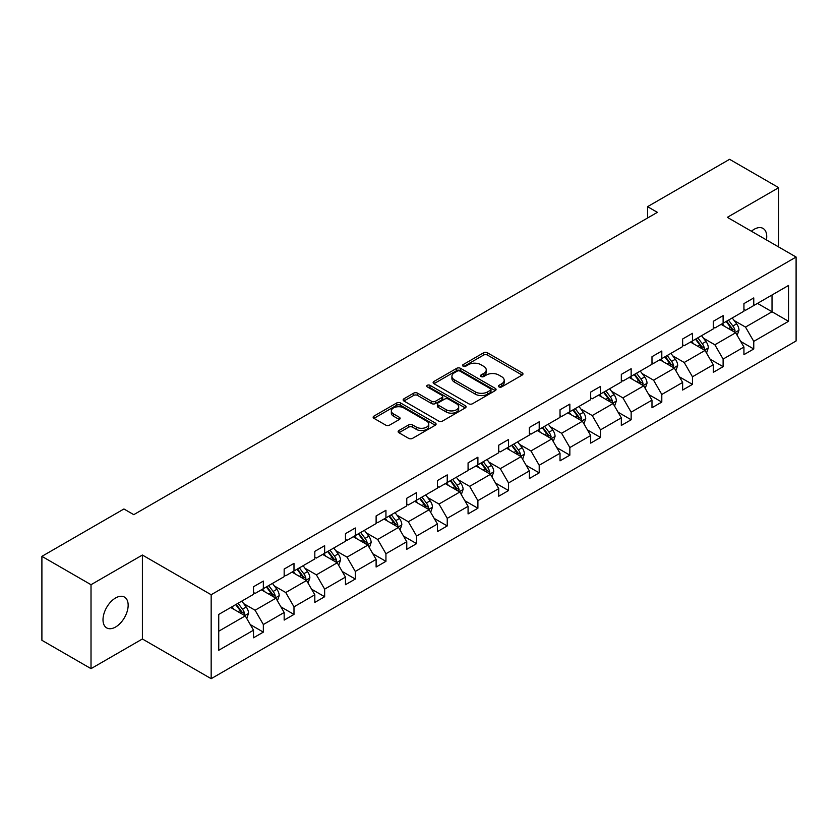<?xml version="1.0" encoding="UTF-8"?>
<svg xmlns="http://www.w3.org/2000/svg" width="838" height="838" viewBox="0 0 838 838"><rect width="100%" height="100%" fill="white"/><g stroke="black" fill="none" stroke-linecap="round" stroke-linejoin="round"><path stroke-width="1.26" d="M498.977 386.905A1.906 1.1 0 0 0 501.679 386.905L522.168 375.068A2.724 1.571 0 0 0 522.964 373.958A2.724 1.571 0 0 0 522.168 372.847L487.454 352.798A2.724 1.571 0 0 0 483.589 352.798L463.1 364.635A1.906 1.1 0 0 0 462.545 365.41A1.906 1.1 0 0 0 463.1 366.185A1.906 1.1 0 0 0 465.802 366.185L468.452 364.656A8.726 5.038 0 0 1 480.803 364.656L483.694 366.332A8.726 5.038 0 0 1 486.25 369.893A8.726 5.038 0 0 1 483.694 373.455L481.043 374.984A1.906 1.1 0 0 0 480.478 375.77A1.906 1.1 0 0 0 481.043 376.545A1.906 1.1 0 0 0 483.736 376.545L486.386 375.015A8.726 5.038 0 0 1 498.736 375.015L501.627 376.681A8.726 5.038 0 0 1 504.183 380.253A8.726 5.038 0 0 1 501.627 383.814L498.977 385.344A1.906 1.1 0 0 0 498.411 386.119A1.906 1.1 0 0 0 498.977 386.905L498.977 385.344M115.581 627.023A17.787 10.266 120 0 0 127.198 611.342A17.787 10.266 120 0 0 124.474 597.096A17.787 10.266 120 0 0 115.581 597.976A17.787 10.266 120 0 0 103.964 613.646A17.787 10.266 120 0 0 106.688 627.903A17.787 10.266 120 0 0 115.581 627.023M766.424 239.909A17.787 10.266 120 0 0 763.041 228.418A17.787 10.266 120 0 0 754.148 229.298A17.787 10.266 120 0 0 751.414 231.236M398.93 430.523A2.724 1.571 0 0 0 398.134 431.633A2.724 1.571 0 0 0 398.93 432.743L408.672 438.368A2.724 1.571 0 0 0 412.526 438.368L435.278 425.233A2.724 1.571 0 0 0 436.085 424.122A2.724 1.571 0 0 0 435.278 423.001L400.564 402.963A2.724 1.571 0 0 0 396.709 402.963L373.958 416.098A2.724 1.571 0 0 0 373.151 417.219A2.724 1.571 0 0 0 373.958 418.33L385.721 425.117A2.724 1.571 0 0 0 389.576 425.117L399.317 419.503A2.724 1.571 0 0 0 400.114 418.382A2.724 1.571 0 0 0 399.317 417.272L393.483 413.899A7.301 4.211 0 0 1 391.346 410.924A7.301 4.211 0 0 1 395.85 407.038A7.301 4.211 0 0 1 403.801 407.949L426.647 421.137A7.301 4.211 0 0 1 428.784 424.122A7.301 4.211 0 0 1 424.29 428.009A7.301 4.211 0 0 1 416.329 427.097L412.526 424.897A2.724 1.571 0 0 0 408.672 424.897L398.93 430.523L398.93 432.743M142.397 555.039L91.017 584.704L41.9 556.348L41.9 640.295L91.017 668.651L142.397 638.985L211.166 678.686L211.166 594.739L142.397 555.039L142.397 638.985M778.712 247.001L778.712 187.67L727.332 217.335L796.1 257.036L211.166 594.739M778.712 187.67L729.594 159.314L647.554 206.672L647.554 218.016M41.9 556.348L123.93 508.98L133.755 514.658L657.38 212.339L647.554 206.672M468.651 403.738A2.724 1.571 0 0 0 472.506 403.738L495.258 390.602A2.724 1.571 0 0 0 496.065 389.492A2.724 1.571 0 0 0 495.258 388.371L460.544 368.332A2.724 1.571 0 0 0 456.689 368.332L433.937 381.468A2.724 1.571 0 0 0 433.131 382.589A2.724 1.571 0 0 0 433.937 383.699L468.651 403.738M428.04 387.313A1.906 1.1 0 0 1 429.978 387.585L429.978 385.312L465.268 405.686A2.724 1.571 0 0 1 466.075 406.807A2.724 1.571 0 0 1 465.268 407.917L442.516 421.053A2.724 1.571 0 0 1 438.662 421.053L403.947 401.014L413.679 395.431L413.679 393.169L403.947 398.783A2.724 1.571 0 0 0 403.141 399.904A2.724 1.571 0 0 0 403.947 401.014L403.947 398.783M413.679 395.431A2.724 1.571 0 0 1 417.544 395.431L417.544 393.169A2.724 1.571 0 0 0 413.679 393.169M417.544 393.169L431.622 401.297A2.724 1.571 0 0 0 435.477 401.297L441.94 397.558A2.724 1.571 0 0 0 442.736 396.447A2.724 1.571 0 0 0 441.94 395.337L427.275 386.873A1.906 1.1 0 0 1 426.72 386.098A1.906 1.1 0 0 1 427.893 385.071A1.906 1.1 0 0 1 429.978 385.312M91.017 584.704L91.017 668.651M218.739 614.422L253.516 594.351L253.516 586.747L263.342 581.08L263.342 588.674L284.166 576.649L284.166 569.054L293.991 563.377L293.991 570.982L314.816 558.956L314.816 551.352L324.641 545.685L324.641 553.279L345.466 541.254L345.466 533.659L355.291 527.982L355.291 535.587L376.115 523.561L376.115 515.957L385.941 510.29L385.941 517.894L406.765 505.869L406.765 498.264L416.591 492.597L416.591 500.192L437.415 488.166L437.415 480.572L447.241 474.895L447.241 482.499L468.075 470.474L468.075 462.869L477.901 457.202L477.901 464.797L498.725 452.771L498.725 445.177L508.551 439.5L508.551 447.104L529.375 435.079L529.375 427.474L539.201 421.807L539.201 429.412L560.025 417.387L560.025 409.782L569.85 404.115L569.85 411.709L590.675 399.684L590.675 392.09L600.5 386.412L600.5 394.017L621.325 381.992L621.325 374.387L631.15 368.72L631.15 376.314L651.985 364.289L651.985 356.695L661.8 351.017L661.8 358.622L682.635 346.597L682.635 338.992L692.46 333.325L692.46 340.93L713.285 328.905L713.285 321.3L723.11 315.633L723.11 323.227L743.935 311.202L743.935 303.607L753.76 297.93L753.76 305.535L788.537 285.454L788.537 321.3L753.76 341.38L753.76 348.985L743.935 354.652L743.935 347.047L723.11 359.073L723.11 366.677L713.285 372.344L713.285 364.75L692.46 376.775L692.46 384.37L682.635 390.047L682.635 382.442L661.8 394.468L661.8 402.072L651.985 407.739L651.985 400.145L631.15 412.17L631.15 419.765L621.325 425.442L621.325 417.837L600.5 429.863L600.5 437.467L590.675 443.134L590.675 435.53L569.85 447.555L569.85 455.16L560.025 460.827L560.025 453.232L539.201 465.258L539.201 472.852L529.375 478.529L529.375 470.925L508.551 482.95L508.551 490.555L498.725 496.222L498.725 488.627L477.901 500.653L477.901 508.247L468.075 513.924L468.075 506.32L447.241 518.345L447.241 525.939L437.415 531.617L437.415 524.012L416.591 536.037L416.591 543.642L406.765 549.309L406.765 541.715L385.941 553.74L385.941 561.334L376.115 567.012L376.115 559.407L355.291 571.432L355.291 579.037L345.466 584.704L345.466 577.11L324.641 589.124L324.641 596.729L314.816 602.407L314.816 594.802L293.991 606.827L293.991 614.422L284.166 620.099L284.166 612.494L263.342 624.52L263.342 632.124L253.516 637.791L253.516 630.197L218.739 650.278L218.739 614.422M211.166 678.686L796.1 340.982L796.1 257.036M261.372 589.805L275.911 598.206L255.087 610.232L243.711 603.664M255.087 610.232L263.342 624.52M275.911 598.206L284.166 612.494M253.516 592.529L255.087 593.44L263.342 588.674M292.022 572.113L306.561 580.504L285.737 592.529L274.361 585.971M285.737 592.529L293.991 606.827M306.561 580.504L314.816 594.802M284.166 574.837L285.737 575.748L293.991 570.982M322.672 554.421L337.211 562.811L316.387 574.837L305.011 568.269M316.387 574.837L324.641 589.124M337.211 562.811L345.466 577.11M314.816 557.144L316.387 558.045L324.641 553.279M353.322 536.718L367.861 545.119L347.037 557.144L335.661 550.576M347.037 557.144L355.291 571.432M367.861 545.119L376.115 559.407M345.466 539.442L347.037 540.353L355.291 535.587M383.972 519.026L398.521 527.416L377.687 539.442L366.321 532.874M377.687 539.442L385.941 553.74M398.521 527.416L406.765 541.715M376.115 521.749L377.687 522.65L385.941 517.894M414.632 501.323L429.171 509.724L408.336 521.749L396.971 515.181M408.336 521.749L416.591 536.037M429.171 509.724L437.415 524.012M406.765 504.047L408.336 504.958L416.591 500.192M445.282 483.631L459.821 492.021L438.997 504.047L427.621 497.489M438.997 504.047L447.241 518.345M459.821 492.021L468.075 506.32M437.415 486.354L438.997 487.266L447.241 482.499M475.932 465.938L490.471 474.329L469.647 486.354L458.271 479.786M469.647 486.354L477.901 500.653M490.471 474.329L498.725 488.627M468.075 468.662L469.647 469.563L477.901 464.797M506.581 448.236L521.121 456.637L500.296 468.662L488.921 462.094M500.296 468.662L508.551 482.95M521.121 456.637L529.375 470.925M498.725 450.959L500.296 451.871L508.551 447.104M537.231 430.543L551.771 438.934L530.946 450.959L519.57 444.391M530.946 450.959L539.201 465.258M551.771 438.934L560.025 453.232M529.375 433.267L530.946 434.168L539.201 429.412M567.881 412.841L582.42 421.242L561.596 433.267L550.22 426.699M561.596 433.267L569.85 447.555M582.42 421.242L590.675 435.53M560.025 415.564L561.596 416.476L569.85 411.709M598.531 395.148L613.081 403.539L592.246 415.564L580.881 409.007M592.246 415.564L600.5 429.863M613.081 403.539L621.325 417.837M590.675 397.872L592.246 398.783L600.5 394.017M629.191 377.456L643.731 385.847L622.896 397.872L611.53 391.304M622.896 397.872L631.15 412.17M643.731 385.847L651.985 400.145M621.325 380.18L622.896 381.081L631.15 376.314M659.841 359.753L674.38 368.154L653.556 380.18L642.18 373.612M653.556 380.18L661.8 394.468M674.38 368.154L682.635 382.442M651.985 362.477L653.556 363.388L661.8 358.622M690.491 342.061L705.03 350.452L684.206 362.477L672.83 355.909M684.206 362.477L692.46 376.775M705.03 350.452L713.285 364.75M682.635 344.785L684.206 345.685L692.46 340.93M721.141 324.369L735.68 332.759L714.856 344.785L703.48 338.217M714.856 344.785L723.11 359.073M735.68 332.759L743.935 347.047M713.285 327.082L714.856 327.993L723.11 323.227M757.489 303.377L772.028 311.767L745.506 327.082L734.13 320.525M745.506 327.082L753.76 341.38M788.537 321.3L772.028 311.767L772.028 294.986L788.537 285.454M743.935 309.39L745.506 310.301L753.76 305.535M218.739 631.213L245.262 615.899L230.722 607.508M245.262 615.899L253.516 630.197M740.687 341.433L753.76 348.985M710.037 359.135L723.11 366.677M679.388 376.828L692.46 384.37M648.738 394.53L661.8 402.072M618.088 412.223L631.15 419.765M587.438 429.915L600.5 437.467M556.788 447.618L569.85 455.16M526.128 465.31L539.201 472.852M495.478 483.013L508.551 490.555M464.828 500.705L477.901 508.247M434.178 518.397L447.241 525.939M403.528 536.1L416.591 543.642M372.879 553.792L385.941 561.334M342.229 571.495L355.291 579.037M311.568 589.187L324.641 596.729M280.919 606.88L293.991 614.422M250.269 624.582L263.342 632.124M499.741 387.166L501.627 386.077A8.726 5.038 0 0 0 504.183 382.516L504.183 380.253M486.25 369.893L486.25 372.166A8.726 5.038 0 0 1 483.694 375.728L481.798 376.817M522.126 375.089L487.454 355.071A2.724 1.571 0 0 0 483.589 355.071L463.864 366.457M495.227 390.623L460.544 370.606A2.724 1.571 0 0 0 456.689 370.606L433.969 383.72M490.44 390.267A1.906 1.1 0 0 0 490.995 389.492A1.906 1.1 0 0 0 490.44 388.706L459.968 371.119A1.906 1.1 0 0 0 457.265 371.119L454.468 372.732A8.726 5.038 0 0 0 451.912 376.293A8.726 5.038 0 0 0 454.468 379.855L475.303 391.88A8.726 5.038 0 0 0 487.643 391.88L490.44 390.267L490.44 392.54A1.906 1.1 0 0 0 490.995 391.755L490.995 389.492M451.912 376.293L451.912 378.567A8.726 5.038 0 0 0 454.468 382.128L454.468 379.855M490.44 392.54L487.643 394.153A8.726 5.038 0 0 1 475.303 394.153L454.468 382.128M417.544 395.431L431.622 403.56A2.724 1.571 0 0 0 435.477 403.56L441.94 399.831A2.724 1.571 0 0 0 442.736 398.72L442.736 396.447M429.978 387.585L465.237 407.938M446.225 409.73A7.301 4.211 0 0 0 454.175 410.641A7.301 4.211 0 0 0 458.679 406.744A7.301 4.211 0 0 0 456.542 403.769L448.498 399.118A2.724 1.571 0 0 0 444.632 399.118L438.18 402.848A2.724 1.571 0 0 0 437.373 403.968A2.724 1.571 0 0 0 438.18 405.079L446.225 409.73L446.225 411.992A7.301 4.211 0 0 0 454.175 412.914A7.301 4.211 0 0 0 458.679 409.017L458.679 406.744M437.373 403.968L437.373 406.231A2.724 1.571 0 0 0 438.18 407.352L438.18 405.079M446.225 411.992L438.18 407.352M428.784 424.122L428.784 426.385A7.301 4.211 0 0 1 424.29 430.282A7.301 4.211 0 0 1 416.329 429.37L412.526 427.171A2.724 1.571 0 0 0 408.672 427.171L398.961 432.764M391.346 410.924L391.346 413.197A7.301 4.211 0 0 0 393.483 416.172L393.483 413.899M399.276 419.524L393.483 416.172M435.247 425.254L400.564 405.236A2.724 1.571 0 0 0 396.709 405.236L373.989 418.351M737.178 335.347L738.98 330.13A7.364 4.253 -120 0 0 736.633 323.856L732.223 317.969M724.304 326.192L722.398 323.636M734.591 332.131L735.01 330.444A7.364 4.253 -120 0 0 732.894 326.013L728.484 320.126M726.64 321.184L731.501 327.668A3.75 2.168 60 0 1 732.182 328.81L735.01 330.444M726.127 321.488L730.537 327.375A7.364 4.253 60 0 1 732.381 330.853M706.528 353.039L708.33 347.822A7.364 4.253 -120 0 0 705.984 341.548L701.574 335.661M693.655 343.894L691.748 341.338M703.941 349.823L704.36 348.137A7.364 4.253 -120 0 0 702.244 343.706L697.834 337.819M695.99 338.887L700.851 345.361A3.75 2.168 60 0 1 701.532 346.503L704.36 348.137M695.477 339.181L699.887 345.067A7.364 4.253 60 0 1 701.72 348.545M675.868 370.742L677.68 365.515A7.364 4.253 -120 0 0 675.334 359.251L670.913 353.364M663.005 361.587L661.098 359.031M673.291 367.526L673.7 365.829A7.364 4.253 -120 0 0 671.594 361.408L667.184 355.511M665.341 356.579L670.191 363.064A3.75 2.168 60 0 1 670.871 364.205L673.7 365.829M664.827 356.873L669.237 362.77A7.364 4.253 60 0 1 671.07 366.248M645.218 388.434L647.03 383.217A7.364 4.253 -120 0 0 644.673 376.943L640.263 371.056M632.355 379.279L630.438 376.733M642.641 385.218L643.05 383.532A7.364 4.253 -120 0 0 640.944 379.101L636.534 373.214M634.691 374.282L639.541 380.756A3.75 2.168 60 0 1 640.222 381.898L643.05 383.532M634.177 374.576L638.587 380.462A7.364 4.253 60 0 1 640.421 383.94M614.568 406.126L616.38 400.91A7.364 4.253 -120 0 0 614.024 394.646L609.614 388.748M601.705 396.982L599.788 394.426M611.991 402.921L612.4 401.224A7.364 4.253 -120 0 0 610.294 396.793L605.884 390.906M604.041 391.975L608.891 398.459A3.75 2.168 60 0 1 609.572 399.59L612.4 401.224M603.528 392.268L607.938 398.155A7.364 4.253 60 0 1 609.771 401.632M583.918 423.829L585.72 418.612A7.364 4.253 -120 0 0 583.374 412.338L578.964 406.451M571.055 414.674L569.138 412.118M581.342 420.613L581.75 418.927A7.364 4.253 -120 0 0 579.645 414.496L575.235 408.609M573.391 409.667L578.241 416.151A3.75 2.168 60 0 1 578.922 417.293L581.75 418.927M572.878 409.971L577.288 415.858A7.364 4.253 60 0 1 579.121 419.335M553.269 441.521L555.07 436.305A7.364 4.253 -120 0 0 552.724 430.03L548.314 424.143M540.405 432.366L538.488 429.821M550.681 438.305L551.1 436.619A7.364 4.253 -120 0 0 548.995 432.188L544.574 426.301M542.731 427.37L547.591 433.843A3.75 2.168 60 0 1 548.272 434.985L551.1 436.619M542.217 427.663L546.638 433.55A7.364 4.253 60 0 1 548.471 437.027M522.619 459.224L524.42 453.997A7.364 4.253 -120 0 0 522.074 447.733L517.664 441.846M509.745 450.069L507.838 447.513M520.031 456.008L520.45 454.311A7.364 4.253 -120 0 0 518.334 449.891L513.924 443.993M512.081 445.062L516.941 451.546A3.75 2.168 60 0 1 517.622 452.688L520.45 454.311M511.568 445.355L515.978 451.253A7.364 4.253 60 0 1 517.821 454.72M491.969 476.916L493.771 471.7A7.364 4.253 -120 0 0 491.424 465.425L487.014 459.538M479.095 467.761L477.189 465.216M489.382 473.7L489.801 472.014A7.364 4.253 -120 0 0 487.685 467.583L483.275 461.696M481.431 462.754L486.291 469.238A3.75 2.168 60 0 1 486.972 470.38L489.801 472.014M480.918 463.058L485.328 468.945A7.364 4.253 60 0 1 487.161 472.423M461.309 494.609L463.121 489.392A7.364 4.253 -120 0 0 460.774 483.128L456.354 477.231M448.445 485.464L446.539 482.908M458.732 491.403L459.14 489.706A7.364 4.253 -120 0 0 457.035 485.275L452.625 479.388M450.781 480.457L455.631 486.941A3.75 2.168 60 0 1 456.312 488.072L459.14 489.706M450.268 480.75L454.678 486.637A7.364 4.253 60 0 1 456.511 490.115M430.659 512.311L432.471 507.095A7.364 4.253 -120 0 0 430.114 500.82L425.704 494.933M417.795 503.156L415.878 500.6M428.082 509.095L428.49 507.409A7.364 4.253 -120 0 0 426.385 502.978L421.975 497.091M420.131 498.149L424.981 504.633A3.75 2.168 60 0 1 425.662 505.775L428.49 507.409M419.618 498.453L424.028 504.34A7.364 4.253 60 0 1 425.861 507.818M400.009 530.004L401.821 524.787A7.364 4.253 -120 0 0 399.464 518.513L395.054 512.626M387.146 520.848L385.229 518.303M397.432 526.788L397.841 525.101A7.364 4.253 -120 0 0 395.735 520.67L391.325 514.783M389.481 515.852L394.331 522.325A3.75 2.168 60 0 1 395.012 523.467L397.841 525.101M388.968 516.145L393.378 522.032A7.364 4.253 60 0 1 395.211 525.51M369.359 547.706L371.161 542.479A7.364 4.253 -120 0 0 368.814 536.215L364.404 530.328M356.496 538.551L354.579 535.995M366.782 544.49L367.191 542.794A7.364 4.253 -120 0 0 365.085 538.373L360.675 532.476M358.832 533.544L363.682 540.028A3.75 2.168 60 0 1 364.362 541.17L367.191 542.794M358.318 533.837L362.728 539.724A7.364 4.253 60 0 1 364.561 543.202M338.709 565.399L340.511 560.182A7.364 4.253 -120 0 0 338.164 553.908L333.754 548.021M325.846 556.243L323.929 553.688M336.122 562.183L336.541 560.496A7.364 4.253 -120 0 0 334.435 556.065L330.015 550.178M328.171 551.236L333.032 557.72A3.75 2.168 60 0 1 333.713 558.862L336.541 560.496M327.658 551.54L332.078 557.427A7.364 4.253 60 0 1 333.912 560.905M308.059 583.091L309.861 577.874A7.364 4.253 -120 0 0 307.515 571.61L303.105 565.713M295.186 573.946L293.279 571.39M305.472 579.886L305.891 578.189A7.364 4.253 -120 0 0 303.775 573.758L299.365 567.871M297.521 568.939L302.382 575.423A3.75 2.168 60 0 1 303.063 576.554L305.891 578.189M297.008 569.232L301.418 575.119A7.364 4.253 60 0 1 303.262 578.597M277.409 600.794L279.211 595.577A7.364 4.253 -120 0 0 276.865 589.303L272.455 583.416M264.536 591.638L262.629 589.083M274.822 597.578L275.241 595.891A7.364 4.253 -120 0 0 273.125 591.46L268.715 585.573M266.872 586.631L271.732 593.115A3.75 2.168 60 0 1 272.413 594.257L275.241 595.891M266.358 586.935L270.768 592.822A7.364 4.253 60 0 1 272.601 596.3M246.749 618.486L248.561 613.269A7.364 4.253 -120 0 0 246.215 606.995L241.794 601.108M233.886 609.331L231.979 606.785M244.172 615.27L244.581 613.584A7.364 4.253 -120 0 0 242.475 609.153L238.065 603.266M236.222 604.334L241.072 610.808A3.75 2.168 60 0 1 241.753 611.95L244.581 613.584M235.708 604.627L240.118 610.514A7.364 4.253 60 0 1 241.952 613.992M501.627 386.077L501.627 383.814M481.043 376.545L481.043 374.984M483.694 375.728L483.694 373.455M463.1 366.185L463.1 364.635M483.589 355.071L483.589 352.798M487.454 355.071L487.454 352.798M522.168 375.068L522.168 372.847M433.937 383.699L433.937 381.468M456.689 370.606L456.689 368.332M460.544 370.606L460.544 368.332M495.258 390.602L495.258 388.371M475.303 394.153L475.303 391.88M487.643 394.153L487.643 391.88M431.622 403.56L431.622 401.297M435.477 403.56L435.477 401.297M441.94 399.831L441.94 397.558M465.268 407.917L465.268 405.686M408.672 427.171L408.672 424.897M412.526 427.171L412.526 424.897M416.329 429.37L416.329 427.097M399.317 419.503L399.317 417.272M373.958 418.33L373.958 416.098M396.709 405.236L396.709 402.963M400.564 405.236L400.564 402.963M435.278 425.233L435.278 423.001M735.146 332.456L738.938 330.266M732.894 326.013L736.633 323.856M728.442 328.58L730.537 327.375M704.496 350.148L708.278 347.969M702.244 343.706L705.984 341.548M697.792 346.283L699.887 345.067M673.846 367.84L677.628 365.661M671.594 361.408L675.334 359.251M667.142 363.975L669.237 362.77M643.196 385.543L646.978 383.354M640.944 379.101L644.673 376.943M636.492 381.667L638.587 380.462M612.547 403.235L616.328 401.056M610.294 396.793L614.024 394.646M605.843 399.37L607.938 398.155M581.897 420.938L585.678 418.749M579.645 414.496L583.374 412.338M575.193 417.062L577.288 415.858M551.247 438.63L555.028 436.451M548.995 432.188L552.724 430.03M544.543 434.765L546.638 433.55M520.587 456.322L524.379 454.144M518.334 449.891L522.074 447.733M513.883 452.457L515.978 451.253M489.937 474.025L493.718 471.836M487.685 467.583L491.424 465.425M483.233 470.149L485.328 468.945M459.287 491.717L463.068 489.539M457.035 485.275L460.774 483.128M452.583 487.852L454.678 486.637M428.637 509.42L432.418 507.231M426.385 502.978L430.114 500.82M421.933 505.544L424.028 504.34M397.987 527.112L401.769 524.934M395.735 520.67L399.464 518.513M391.283 523.247L393.378 522.032M367.337 544.805L371.119 542.626M365.085 538.373L368.814 536.215M360.633 540.939L362.728 539.724M336.687 562.508L340.469 560.318M334.435 556.065L338.164 553.908M329.983 558.632L332.078 557.427M306.027 580.2L309.819 578.021M303.775 573.758L307.515 571.61M299.323 576.335L301.418 575.119M275.377 597.903L279.159 595.713M273.125 591.46L276.865 589.303M268.673 594.027L270.768 592.822M244.727 615.595L248.509 613.416M242.475 609.153L246.215 606.995M238.023 611.719L240.118 610.514"/></g></svg>
